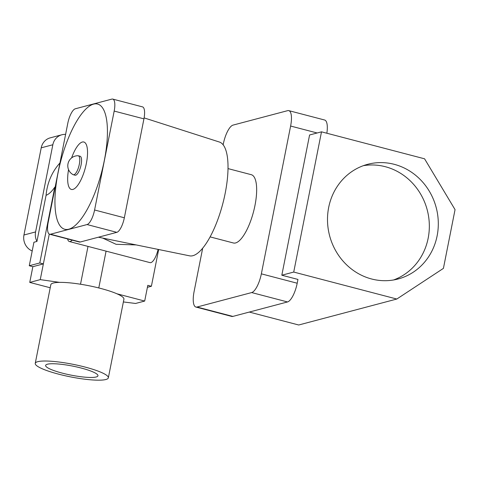 <?xml version="1.0" encoding="UTF-8"?>
<svg xmlns="http://www.w3.org/2000/svg" width="479" height="479" viewBox="0 0 479 479"><rect width="100%" height="100%" fill="white"/><g stroke="black" fill="none" stroke-linecap="round" stroke-linejoin="round"><path stroke-width="0.72" d="M394.253 164.327A59.318 55.121 -104.8 0 1 438.273 221.693A59.318 55.121 -104.8 0 1 398.079 278.994A59.318 55.121 -104.8 0 1 371.554 278.976A59.318 55.121 -104.8 0 1 327.534 221.603A59.318 55.121 -104.8 0 1 367.728 164.303A59.318 55.121 -104.8 0 1 394.253 164.327M363.298 165.692A59.318 55.121 -104.8 0 1 385.284 166.698A59.318 55.121 -104.8 0 1 429.172 221.579A59.318 55.121 -104.8 0 1 393.54 279.981M227.998 168.596L251.283 174.691A35.296 11.55 104.7 0 1 254.289 208.634A35.296 11.55 104.7 0 1 235.59 242.949A35.296 11.55 104.7 0 1 233.411 242.985L210.125 236.895M396.81 299.034L293.729 272.06L321.499 131.833L424.574 158.806L455.05 209.634L443.416 268.378L396.81 299.034L298.704 324.996L249.29 312.063M202.677 248.224L194.079 291.645A17.651 5.778 -75.3 0 0 195.917 307.051A17.651 5.778 -75.3 0 0 197.007 307.033L251.667 292.567A17.651 5.778 -75.3 0 0 261.348 273.844L290.615 126.037A17.651 5.778 -75.3 0 0 288.777 110.631A17.651 5.778 -75.3 0 0 287.687 110.649L233.028 125.109A17.651 5.778 -75.3 0 0 223.346 143.838L223.148 144.838M261.348 273.844L297.202 283.227L297.95 279.437L281.82 275.215L309.584 134.982L321.499 131.833M197.007 307.033L232.86 316.415L287.52 301.95L251.667 292.567M232.86 316.415A17.651 5.778 104.7 0 1 231.77 316.433L195.917 307.051M297.202 283.227A17.651 5.778 104.7 0 1 287.52 301.95M288.777 110.631L324.63 120.013A17.651 5.778 104.7 0 1 326.852 133.234M281.82 275.215L293.729 272.06M67.587 238.943A13.729 4.491 -75.3 0 0 69.353 241.524A13.729 4.491 -75.3 0 0 70.203 241.512A13.729 4.491 -75.3 0 0 72.155 240.141M69.353 241.524L150.023 262.636A13.729 4.491 -75.3 0 0 150.873 262.618A13.729 4.491 -75.3 0 0 158.112 249.403M136.162 244.919L116.098 244.308L102.638 238.063M71.622 157.878A24.513 8.023 104.7 0 1 82.292 142.041A24.513 8.023 104.7 0 1 86.358 163.411A24.513 8.023 104.7 0 1 72.91 189.415A24.513 8.023 104.7 0 1 68.545 169.644M93.567 104.129A64.713 21.178 -75.3 0 0 58.061 172.787A64.713 21.178 -75.3 0 0 68.802 229.202A64.713 21.178 -75.3 0 0 104.308 160.549A64.713 21.178 -75.3 0 0 93.567 104.129M78.293 155.771L80.083 156.244A9.808 3.209 104.7 0 1 80.921 165.668A9.808 3.209 104.7 0 1 75.724 175.2A9.808 3.209 104.7 0 1 75.119 175.212L73.329 174.745A9.808 3.209 104.7 0 1 73.089 174.649A10.053 10.053 0 0 1 78.041 155.741A9.808 3.209 104.7 0 1 78.293 155.771A9.808 3.209 104.7 0 1 79.31 164.333A9.808 3.209 104.7 0 1 73.934 174.733A9.808 3.209 104.7 0 1 73.329 174.745M144.113 117.894L219.388 142.029A58.827 19.25 104.7 0 1 223.95 199.007A58.827 19.25 104.7 0 1 192.905 255.696A58.827 19.25 104.7 0 1 189.606 255.84L98.423 237.207M111.894 99.099L75.317 108.781A13.729 4.491 -75.3 0 0 67.784 123.343L48.199 222.262A13.729 4.491 -75.3 0 0 49.63 234.243A13.729 4.491 -75.3 0 0 50.475 234.231L87.058 224.549A13.729 4.491 -75.3 0 0 94.585 209.988L114.176 111.068A13.729 4.491 -75.3 0 0 112.745 99.087A13.729 4.491 -75.3 0 0 111.894 99.099M94.585 209.988L124.342 217.777L143.934 118.858L114.176 111.068M50.475 234.231L80.238 242.015L116.816 232.339L87.058 224.549M124.342 217.777A13.729 4.491 104.7 0 1 116.816 232.339M80.238 242.015A13.729 4.491 104.7 0 1 79.388 242.033L49.63 234.243M112.745 99.087L142.502 106.877A13.729 4.491 104.7 0 1 143.934 118.858M81.322 368.076A26.668 4.586 -168.8 0 0 45.631 365.417A26.668 4.586 -168.8 0 0 62.264 373.123A26.668 4.586 -168.8 0 0 97.956 375.776A26.668 4.586 -168.8 0 0 81.322 368.076M58.48 374.123A37.26 6.407 -168.8 0 0 108.344 377.835A37.26 6.407 -168.8 0 0 85.106 367.076A37.26 6.407 -168.8 0 0 35.248 363.363A37.26 6.407 -168.8 0 0 58.48 374.123M108.344 377.835L123.917 299.195A37.26 6.407 -168.8 0 0 116.948 293.795A37.26 6.407 -168.8 0 0 100.68 288.436A37.26 6.407 -168.8 0 0 59.624 282.376L40.254 279.628L49.271 234.099M53.911 193.42A55.456 51.528 -104.8 0 1 54.792 187.163C51.858 191.48 48.948 194.199 46.074 195.312A55.821 51.87 -104.8 0 1 59.935 162.98M123.372 301.944L135.575 303.464L144.688 301.057L116.948 293.795M147.406 287.316L151.388 286.262L147.801 285.328L144.688 301.057M65.599 134.389A13.729 12.753 75.2 0 0 61.881 134.767A13.729 12.753 75.2 0 0 52.84 144.754L41.212 147.831A13.729 12.753 -104.8 0 1 50.247 137.844L61.881 134.767M32.195 250.984A13.729 12.753 -104.8 0 1 23.95 235.003L35.584 231.926L52.84 144.754M35.584 231.926A13.729 12.753 75.2 0 0 36.943 241.44L33.931 242.236L29.273 265.743L32.859 266.683L29.746 282.412L50.217 287.765M46.074 195.312L36.943 241.44M151.388 286.262L158.663 249.517M23.95 235.003L41.212 147.831M32.859 266.683L43.373 263.899L39.787 262.959L54.792 187.163M39.787 262.959L29.273 265.743M59.624 282.376A37.26 6.407 -168.8 0 0 50.816 284.718L35.248 363.363M40.254 279.628L29.746 282.412M317.158 132.982L290.615 126.037M98.782 287.945L106.075 251.134M80.514 284.233L88.004 246.404"/></g></svg>
